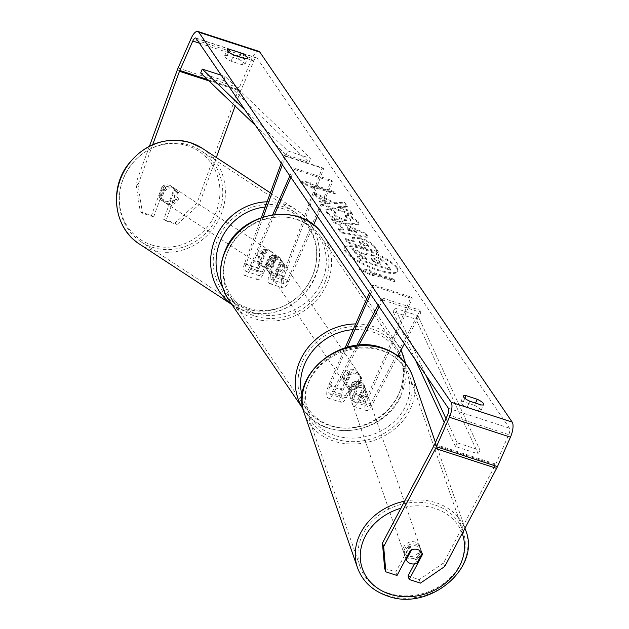 <?xml version="1.0" encoding="UTF-8"?>
<svg xmlns="http://www.w3.org/2000/svg" width="629" height="629" viewBox="0 0 629 629"><rect width="100%" height="100%" fill="white"/><g stroke="black" fill="none" stroke-linecap="round" stroke-linejoin="round"><path stroke-width="0.47" stroke-dasharray="3.15 2.36" d="M352.452 382.511L345.525 395.617A6.031 2.178 108 0 1 342.601 398.259A6.031 2.178 108 0 1 342.97 390.342L349.7 375.088A8.609 7.729 -34.3 0 1 360.897 376.802A8.609 7.729 -34.3 0 1 361.911 379.067L355.181 394.312A6.031 2.178 -72 0 0 354.811 402.238A6.031 2.178 -72 0 0 357.736 399.588L364.671 386.489A8.609 7.241 161 0 0 364.49 385.876A8.609 7.241 161 0 0 360.032 381.709A8.609 7.241 161 0 0 352.452 382.511L353.215 384.712L346.288 397.819A10.331 3.735 108 0 1 341.264 402.356A10.331 3.735 108 0 1 341.901 388.777L348.631 373.524A8.609 7.729 -34.3 0 1 359.827 375.238A8.609 7.729 -34.3 0 1 360.842 377.502L354.111 392.748A10.331 3.735 -72 0 0 353.474 406.334A10.331 3.735 -72 0 0 358.499 401.797L365.425 388.691A8.609 7.241 161 0 0 365.252 388.077A8.609 7.241 161 0 0 360.794 383.91A8.609 7.241 161 0 0 353.215 384.712M397.921 355.99L371.472 406.019A10.331 3.735 108 0 1 366.455 410.556A10.331 3.735 108 0 1 367.092 396.978L411.154 297.069L412.223 298.633L368.162 398.542A6.031 2.178 108 0 0 367.784 406.46A6.031 2.178 108 0 0 370.717 403.818L420.164 310.286L420.927 312.487L404.392 343.756M356.832 345.455L332.552 391.387A6.031 2.178 108 0 1 329.62 394.037A6.031 2.178 108 0 1 329.997 386.112L347.114 347.294M358.86 345.258L333.307 393.597A10.331 3.735 108 0 1 328.291 398.133A10.331 3.735 108 0 1 328.928 384.547L345.109 347.868M379.193 306.803L382.762 300.064L382 297.855L378.108 305.214M370.56 294.144L374.058 286.211L412.223 298.633M369.49 292.579L372.989 284.646L411.154 297.069M372.989 284.646L374.058 286.211M382.762 300.064L420.927 312.487M382 297.855L420.164 310.286M361.911 379.067L360.842 377.502M349.7 375.088L348.631 373.524M364.671 386.489L365.425 388.691M276.65 257.426A8.609 7.988 123.2 0 0 273.489 253.062A8.609 7.988 123.2 0 0 271.72 252.213A8.609 7.988 123.2 0 0 264.439 253.448L258.904 268.599A6.031 2.178 -72 0 0 258.92 275.565A6.031 2.178 -72 0 0 262.277 272.019L269 256.774A8.609 7.729 -34.3 0 1 280.204 258.48A8.609 7.729 -34.3 0 1 281.218 260.744L274.488 275.997A6.031 2.178 108 0 1 271.13 279.535A6.031 2.178 108 0 1 271.115 272.577L276.65 257.426L275.305 256.546A8.609 7.988 123.2 0 0 272.153 252.182A8.609 7.988 123.2 0 0 270.376 251.333A8.609 7.988 123.2 0 0 263.095 252.567L257.56 267.718A10.331 3.735 -72 0 0 257.583 279.653A10.331 3.735 -72 0 0 263.347 273.584L270.069 258.338A8.609 7.729 -34.3 0 1 281.273 260.044A8.609 7.729 -34.3 0 1 282.287 262.309L275.557 277.562A10.331 3.735 108 0 1 269.794 283.632A10.331 3.735 108 0 1 269.77 271.697L275.305 256.546M282.311 164.751L285.417 156.251L284.08 155.371L322.245 167.794L282.743 275.919A10.331 3.735 -72 0 0 282.775 287.854A10.331 3.735 -72 0 0 288.53 281.792L313.596 224.97M285.417 156.251L323.589 168.674L284.088 276.799A6.031 2.178 -72 0 0 284.104 283.765A6.031 2.178 -72 0 0 287.469 280.219L331.53 180.319L332.592 181.883L317.441 216.25M261.373 217.516L244.579 263.496A10.331 3.735 -72 0 0 244.61 275.431A10.331 3.735 -72 0 0 250.366 269.361L274.582 214.465M263.268 216.887L245.923 264.377A6.031 2.178 -72 0 0 245.939 271.335A6.031 2.178 -72 0 0 249.304 267.797L272.719 214.709M284.08 155.371L281.234 163.163M289.867 175.821L293.366 167.896L331.53 180.319M290.936 177.386L294.427 169.46L293.366 167.896M294.427 169.46L332.592 181.883M323.589 168.674L322.245 167.794M281.218 260.744L282.287 262.309M269 256.774L270.069 258.338M264.439 253.448L263.095 252.567M166.709 203.442A8.609 7.988 123.2 0 0 176.859 198.843A8.609 7.988 123.2 0 0 174.367 188.189A8.609 7.988 123.2 0 0 172.59 187.332A8.609 7.988 123.2 0 0 162.439 191.931A8.609 7.988 123.2 0 0 164.932 202.593A8.609 7.988 123.2 0 0 166.709 203.442M173.871 189.266A8.609 7.988 123.2 0 0 171.143 186.074A8.609 7.988 123.2 0 0 169.366 185.225A8.609 7.988 123.2 0 0 163.186 185.791L158.98 197.294A8.609 7.988 123.2 0 0 161.708 200.486A8.609 7.988 123.2 0 0 163.485 201.335A8.609 7.988 123.2 0 0 169.665 200.769L173.871 189.266L176.285 190.846A8.609 7.988 123.2 0 1 172.087 202.349L169.665 200.769M265.839 268.324A8.609 7.988 123.2 0 0 272.019 267.757L270.407 266.704A8.609 7.988 123.2 0 0 274.606 255.201L276.217 256.255A8.609 7.988 123.2 0 0 273.489 253.062A8.609 7.988 123.2 0 0 271.72 252.213A8.609 7.988 123.2 0 0 265.532 252.779L263.921 251.726A8.609 7.988 123.2 0 0 259.722 263.229L261.334 264.282A8.609 7.988 123.2 0 0 264.062 267.474A8.609 7.988 123.2 0 0 265.839 268.324M263.417 266.743A8.609 7.988 123.2 0 0 273.576 262.144A8.609 7.988 123.2 0 0 271.075 251.482A8.609 7.988 123.2 0 0 269.298 250.633A8.609 7.988 123.2 0 0 259.148 255.232A8.609 7.988 123.2 0 0 261.64 265.894A8.609 7.988 123.2 0 0 263.417 266.743M276.217 256.255L272.019 267.757M261.334 264.282L265.532 252.779M158.98 197.294L161.401 198.874A8.609 7.988 123.2 0 1 165.6 187.371L163.186 185.791M165.6 187.371L161.401 198.874M172.087 202.349L176.285 190.846M270.407 266.704L274.606 255.201M263.921 251.726L259.722 263.229M262.073 265.863A8.609 7.988 123.2 0 0 272.231 261.263A8.609 7.988 123.2 0 0 269.731 250.601A8.609 7.988 123.2 0 0 267.962 249.752A8.609 7.988 123.2 0 0 257.804 254.352A8.609 7.988 123.2 0 0 260.304 265.013A8.609 7.988 123.2 0 0 262.073 265.863M168.053 204.323A8.609 7.988 123.2 0 0 178.204 199.723A8.609 7.988 123.2 0 0 175.711 189.062A8.609 7.988 123.2 0 0 173.934 188.213A8.609 7.988 123.2 0 0 163.776 192.812A8.609 7.988 123.2 0 0 166.276 203.474A8.609 7.988 123.2 0 0 168.053 204.323M189.612 145.283A54.503 50.572 123.2 0 0 125.328 174.39A54.503 50.572 123.2 0 0 141.148 241.874A54.503 50.572 123.2 0 0 152.367 247.252A54.503 50.572 123.2 0 0 216.651 218.145A54.503 50.572 123.2 0 0 200.84 150.669A54.503 50.572 123.2 0 0 189.612 145.283M283.64 206.823A54.503 50.572 123.2 0 0 219.356 235.93A54.503 50.572 123.2 0 0 235.167 303.406A54.503 50.572 123.2 0 0 246.395 308.792A54.503 50.572 123.2 0 0 310.679 279.685A54.503 50.572 123.2 0 0 294.859 212.209A54.503 50.572 123.2 0 0 283.64 206.823M396.765 268.379A29.036 7.281 -156.2 0 1 397.591 271.72A29.036 7.281 -156.2 0 1 373.194 268.772A29.036 7.281 -156.2 0 1 345.282 251.616A29.036 7.281 -156.2 0 1 344.456 248.282A29.036 7.281 -156.2 0 1 368.853 251.23A29.036 7.281 -156.2 0 1 396.765 268.379M397.103 267.616A29.036 7.281 -156.2 0 1 397.929 270.957A29.036 7.281 -156.2 0 1 373.532 268.009A29.036 7.281 -156.2 0 1 345.62 250.853A29.036 7.281 -156.2 0 1 344.786 247.519A29.036 7.281 -156.2 0 1 369.192 250.468A29.036 7.281 -156.2 0 1 397.103 267.616M238.438 59.181A8.609 2.162 -156.2 0 1 244.665 63.403A8.609 2.162 -156.2 0 1 244.909 64.394A8.609 2.162 -156.2 0 1 242.283 64.818L231.047 61.162A8.609 2.162 -156.2 0 1 224.577 55.95A8.609 2.162 -156.2 0 1 227.203 55.525L238.438 59.181L239.437 56.917M474.541 405.375L463.306 401.711A8.609 2.162 23.8 0 0 460.68 402.143A8.609 2.162 23.8 0 0 467.15 407.348L478.378 411.004A8.609 2.162 23.8 0 0 481.012 410.58A8.609 2.162 23.8 0 0 480.768 409.589A8.609 2.162 23.8 0 0 474.541 405.375L475.54 403.103M384.626 568.317L395.83 571.965L409.086 546.884L410.305 550.406M409.086 546.884A8.609 7.241 -19 0 1 416.665 546.082A8.609 7.241 -19 0 1 421.123 550.249A8.609 7.241 -19 0 1 421.296 550.862L414.401 563.914M334.361 203.521L344.252 203.057L347.059 207.169L337.616 207.444L349.999 211.478L352.366 214.945L321.836 205.007L319.469 201.539L327.363 204.111L329.942 203.961L316.458 197.121L313.612 192.954L334.361 203.521L334.699 202.758L344.59 202.294L344.252 203.057M339.88 225.292L343.19 230.135L338.371 229.255L340.816 232.84L367.761 237.487L365.496 234.169L331.326 218.923L333.842 222.619L339.88 225.292L340.218 224.529L343.528 229.373L343.19 230.135M444.727 566.517L443.516 562.994L495.393 464.87A5.166 1.871 -72 0 0 495.762 464.108L508.751 434.647A5.166 1.871 -72 0 0 509.49 428.192L257.159 58.214A5.166 1.871 -72 0 0 256.742 57.884A5.166 1.871 -72 0 0 253.864 60.919L240.868 90.372A5.166 1.871 -72 0 0 240.537 91.197L235.128 106.01M309.539 182.897L299.561 181.844L313.376 188.535L312.094 186.656L334.998 194.109L333.716 192.23L310.812 184.777L309.539 182.897L309.869 182.135L299.891 181.081L299.561 181.844M371.873 274.299L373.154 276.178L359.332 269.487L369.309 270.541L370.591 272.42L393.487 279.874L394.768 281.753L371.873 274.299L372.203 273.536L395.106 280.99L394.768 281.753M360.189 238.65L352.106 238.124L353.954 242.149L345.227 239.311L347.593 242.778L378.123 252.716L374.467 247.354C372.006 243.973 367.25 241.072 360.189 238.65L360.433 237.864L352.437 237.361L354.284 241.387L353.954 242.149M329.494 209.072L325.712 210.055L326.38 212.374C329.777 216.541 336.507 220.409 346.579 223.971L358.609 224.781L358.035 222.564L348.049 215.181L344.896 216.187L350.345 220.087L350.581 221.007L344.22 220.417C339.133 218.672 335.737 216.793 334.03 214.78L333.732 213.734L335.807 213.16L329.494 209.072L329.832 208.309L326.042 209.292L326.718 211.611C330.115 215.778 336.845 219.647 346.909 223.209L358.947 224.018L358.373 221.801L348.387 214.418L348.049 215.181M153.641 216.863L164.232 187.867A8.609 7.988 -56.8 0 1 173.29 187.481A8.609 7.988 -56.8 0 1 176.45 191.845L165.859 220.834L163.705 219.427L174.296 190.438A8.609 7.988 123.2 0 0 171.143 186.074A8.609 7.988 123.2 0 0 162.085 186.459L151.495 215.456L140.291 211.808L135.895 183.338L138.042 184.745L142.437 213.215L153.641 216.863L151.495 215.456M149.466 146.172L135.895 183.338M258.873 51.334A12.053 4.356 -72 0 0 252.15 58.411L239.162 87.863A12.053 4.356 -72 0 0 238.391 89.79L196.956 203.222L174.909 223.075L177.064 224.482L199.11 204.629L196.956 203.222M163.705 219.427L174.909 223.075M165.859 220.834L177.064 224.482M142.437 213.215L140.291 211.808M216.321 157.502L199.11 204.629M152.682 144.67L138.042 184.745M408.04 575.944L419.244 579.592L420.455 583.114M443.516 562.994L419.244 579.592M395.83 571.965L397.041 575.488M421.296 550.862L422.161 553.363M463.306 401.711L464.823 398.267M467.15 407.348L469.839 401.247M478.378 411.004L481.075 404.903M176.45 191.845L174.296 190.438M164.232 187.867L162.085 186.459M227.203 55.525L228.72 52.081M231.047 61.162L233.736 55.061M242.283 64.818L244.972 58.717M372.282 255.696L372.195 255.665C367.588 254.226 365.04 254.069 364.553 255.185L351.847 248.722L354.583 252.732L365.575 258.283L366.613 259.801L357.351 256.789L359.717 260.264L390.318 270.226L386.269 264.29L380.16 259.124L372.282 255.696L372.525 254.902C367.926 253.463 365.378 253.306 364.891 254.423L352.185 247.96L351.847 248.722M354.583 252.732L354.921 251.97L365.913 257.52L366.951 259.038L357.689 256.027L360.055 259.502L390.656 269.464L386.607 263.527L380.498 258.362L380.16 259.124M380.498 258.362L372.612 254.934M390.656 269.464L390.318 270.226M360.055 259.502L359.717 260.264M357.689 256.027L357.351 256.789M366.951 259.038L366.613 259.801M365.913 257.52L365.575 258.283M354.921 251.97L352.185 247.96M364.891 254.423L364.553 255.185M299.891 181.081L313.714 187.772L313.376 188.535M313.714 187.772L312.432 185.893L312.094 186.656M312.432 185.893L335.336 193.347L334.998 194.109M310.812 184.777L311.151 184.014L334.054 191.468L335.336 193.347M334.054 191.468L333.716 192.23M311.151 184.014L309.869 182.135M395.106 280.99L393.825 279.111L393.487 279.874M372.203 273.536L373.484 275.416L359.67 268.725L369.648 269.778L370.921 271.657L393.825 279.111M370.921 271.657L370.591 272.42M369.648 269.778L369.309 270.541M359.67 268.725L359.332 269.487M373.484 275.416L373.154 276.178M349.009 231.205L347.106 228.413L356.674 232.612L349.009 231.205L349.347 230.442L347.444 227.651L347.106 228.413M347.444 227.651L357.013 231.849L356.674 232.612M343.528 229.373L338.709 228.492L338.371 229.255M338.709 228.492L341.154 232.077L340.816 232.84M341.154 232.077L368.099 236.724L367.761 237.487M368.099 236.724L365.834 233.406L365.496 234.169M365.834 233.406L331.656 218.161L331.326 218.923M331.656 218.161L334.18 221.856L333.842 222.619M334.18 221.856L340.218 224.529M357.013 231.849L349.347 230.442M362.162 241.992L367.54 245.302L368.649 246.93L360.582 244.304L359.206 241.803L362.162 241.992L362.501 241.229L367.879 244.539L368.987 246.167L368.649 246.93M368.987 246.167L360.92 243.541L360.582 244.304M360.92 243.541L359.544 241.041L362.501 241.229M354.284 241.387L345.565 238.548L345.227 239.311M345.565 238.548L347.931 242.016L347.593 242.778M347.931 242.016L378.461 251.954L378.123 252.716M378.461 251.954L374.805 246.592C372.344 243.211 367.588 240.309 360.527 237.888M344.59 202.294L347.397 206.406L337.954 206.682L350.337 210.715L352.704 214.182L322.174 204.244L319.807 200.777L327.701 203.348L330.28 203.198L316.788 196.358L313.95 192.191L334.699 202.758M313.95 192.191L313.612 192.954M316.788 196.358L316.458 197.121M330.28 203.198L329.942 203.961M327.701 203.348L327.363 204.111M319.807 200.777L319.469 201.539M322.174 204.244L321.836 205.007M352.704 214.182L352.366 214.945M350.337 210.715L349.999 211.478M337.954 206.682L337.616 207.444M347.397 206.406L347.059 207.169M348.387 214.418L345.235 215.425L344.896 216.187M345.235 215.425L350.675 219.324L350.911 220.244L344.558 219.655C339.471 217.909 336.075 216.03 334.369 214.017L334.07 212.972L336.145 212.398L335.807 213.16M336.145 212.398L329.832 208.309M374.051 258.991L379.051 262.081L380.6 264.361L373.256 261.971L371.44 258.834L374.051 258.991L374.389 258.228L379.389 261.318L380.938 263.598L373.595 261.208L371.77 258.071L374.389 258.228M373.595 261.208L373.256 261.971M380.938 263.598L380.6 264.361M416.06 544.321A8.609 7.241 161 0 0 406.908 546.184A8.609 7.241 161 0 0 404.235 554.094A8.609 7.241 161 0 0 408.693 558.253A8.609 7.241 161 0 0 417.845 556.398A8.609 7.241 161 0 0 420.518 548.488A8.609 7.241 161 0 0 416.06 544.321M405.87 558.788L404.856 555.847A8.609 7.241 161 0 1 404.691 555.415A8.609 7.241 161 0 1 410.116 545.893L411.484 549.864M348.38 391.914A8.609 7.241 161 0 0 352.672 395.641A8.609 7.241 161 0 0 359.065 395.389L359.977 398.039A8.609 7.241 161 0 0 365.402 388.518A8.609 7.241 161 0 0 365.237 388.085L364.325 385.443A8.609 7.241 161 0 0 360.032 381.709A8.609 7.241 161 0 0 353.64 381.96L354.552 384.61A8.609 7.241 161 0 0 349.126 394.124A8.609 7.241 161 0 0 349.292 394.556L348.38 391.914L353.64 381.96M361.4 385.679A8.609 7.241 161 0 0 352.248 387.535A8.609 7.241 161 0 0 349.575 395.444A8.609 7.241 161 0 0 354.033 399.612A8.609 7.241 161 0 0 363.192 397.748A8.609 7.241 161 0 0 365.858 389.838A8.609 7.241 161 0 0 361.4 385.679M364.325 385.443L359.065 395.389M422.169 553.339L420.801 549.376A8.609 7.241 161 0 1 420.974 549.809A8.609 7.241 161 0 1 415.541 559.323L416.909 563.293M410.116 545.893L404.856 555.847M415.541 559.323L420.801 549.376M359.977 398.039L365.237 388.085L364.49 385.876M354.552 384.61L349.292 394.556M362.162 387.881A8.609 7.241 161 0 0 353.011 389.736A8.609 7.241 161 0 0 350.337 397.654A8.609 7.241 161 0 0 354.795 401.813A8.609 7.241 161 0 0 363.947 399.958A8.609 7.241 161 0 0 366.621 392.04A8.609 7.241 161 0 0 362.162 387.881M415.297 542.119A8.609 7.241 161 0 0 406.145 543.975A8.609 7.241 161 0 0 403.472 551.892A8.609 7.241 161 0 0 407.93 556.052A8.609 7.241 161 0 0 417.09 554.196A8.609 7.241 161 0 0 419.755 546.279A8.609 7.241 161 0 0 415.297 542.119M388.305 593.186A54.503 45.823 161 0 0 446.244 581.416A54.503 45.823 161 0 0 463.148 531.332A54.503 45.823 161 0 0 434.93 504.985A54.503 45.823 161 0 0 376.991 516.755A54.503 45.823 161 0 0 360.087 566.839A54.503 45.823 161 0 0 388.305 593.186M335.163 438.948A54.503 45.823 161 0 0 393.101 427.177A54.503 45.823 161 0 0 410.006 377.093A54.503 45.823 161 0 0 381.795 350.746A54.503 45.823 161 0 0 323.849 362.516A54.503 45.823 161 0 0 306.952 412.6A54.503 45.823 161 0 0 335.163 438.948M344.228 376.346A8.609 7.729 145.7 0 0 344.747 383.682A8.609 7.729 145.7 0 0 352.421 386.741A8.609 7.729 145.7 0 0 359.497 381.316A8.609 7.729 145.7 0 0 358.978 373.98A8.609 7.729 145.7 0 0 351.304 370.921A8.609 7.729 145.7 0 0 344.228 376.346M356.729 388.84L355.448 386.961A8.609 7.729 145.7 0 0 360.134 382.259A8.609 7.729 145.7 0 0 360.252 376.063L361.533 377.943A8.609 7.729 145.7 0 0 360.897 376.802A8.609 7.729 145.7 0 0 350.84 374.467L346.036 385.357A8.609 7.729 145.7 0 0 346.673 386.505A8.609 7.729 145.7 0 0 356.729 388.84L361.533 377.943M346.036 385.357L344.763 383.478A8.609 7.729 145.7 0 1 344.873 377.29A8.609 7.729 145.7 0 1 349.567 372.588L350.84 374.467M265.344 267.042A8.609 7.729 145.7 0 0 265.981 268.182A8.609 7.729 145.7 0 0 276.037 270.517L277.31 272.396A8.609 7.729 145.7 0 0 282.004 267.695A8.609 7.729 145.7 0 0 282.114 261.507L280.841 259.628A8.609 7.729 145.7 0 0 280.204 258.48A8.609 7.729 145.7 0 0 270.148 256.145L265.344 267.042L266.625 268.921A8.609 7.729 145.7 0 1 266.743 262.725A8.609 7.729 145.7 0 1 271.429 258.024L270.148 256.145M267.38 263.669A8.609 7.729 145.7 0 0 267.899 271.005A8.609 7.729 145.7 0 0 275.573 274.063A8.609 7.729 145.7 0 0 282.649 268.638A8.609 7.729 145.7 0 0 282.13 261.302A8.609 7.729 145.7 0 0 274.456 258.244A8.609 7.729 145.7 0 0 267.38 263.669M276.037 270.517L280.841 259.628M349.567 372.588L344.763 383.478M355.448 386.961L360.252 376.063M277.31 272.396L282.114 261.507M271.429 258.024L266.625 268.921M268.449 265.234A8.609 7.729 145.7 0 0 268.968 272.569A8.609 7.729 145.7 0 0 276.642 275.628A8.609 7.729 145.7 0 0 283.71 270.203A8.609 7.729 145.7 0 0 283.192 262.867A8.609 7.729 145.7 0 0 275.518 259.808A8.609 7.729 145.7 0 0 268.449 265.234M343.167 374.782A8.609 7.729 145.7 0 0 343.686 382.118A8.609 7.729 145.7 0 0 351.359 385.176A8.609 7.729 145.7 0 0 358.428 379.751A8.609 7.729 145.7 0 0 357.909 372.415A8.609 7.729 145.7 0 0 350.235 369.357A8.609 7.729 145.7 0 0 343.167 374.782M399.116 392.999A54.503 48.944 145.7 0 0 395.822 346.563A54.503 48.944 145.7 0 0 347.247 327.206A54.503 48.944 145.7 0 0 302.478 361.541A54.503 48.944 145.7 0 0 305.773 407.977A54.503 48.944 145.7 0 0 354.339 427.335A54.503 48.944 145.7 0 0 399.116 392.999M324.399 283.443A54.503 48.944 145.7 0 0 321.104 237.007A54.503 48.944 145.7 0 0 272.53 217.65A54.503 48.944 145.7 0 0 227.761 251.985A54.503 48.944 145.7 0 0 231.055 298.421A54.503 48.944 145.7 0 0 279.63 317.779A54.503 48.944 145.7 0 0 324.399 283.443M445.977 418.639L457.141 442.808L480.037 450.262L417.853 315.601L394.949 308.147L426.085 375.56M415.368 359.843L393.172 311.78L416.076 319.241L417.853 315.601M393.172 311.78L394.949 308.147M457.141 442.808L455.365 446.448L478.26 453.902L416.076 319.241M455.365 446.448L444.286 422.468M480.037 450.262L478.26 453.902M221.29 75.276L225.151 76.534L310.632 158.39L287.736 150.929L244.94 109.957M255.657 125.666L286.164 154.883L309.067 162.337L310.632 158.39M286.164 154.883L287.736 150.929M200.682 73.027L223.586 80.481L309.067 162.337M225.151 76.534L223.586 80.481M358.499 401.797L371.472 406.019M354.111 392.748L367.092 396.978M355.181 394.312L368.162 398.542M357.736 399.588L370.717 403.818M329.997 386.112L342.97 390.342M328.928 384.547L341.901 388.777M333.307 393.597L346.288 397.819M332.552 391.387L345.525 395.617M269.77 271.697L282.743 275.919M275.557 277.562L288.53 281.792M271.115 272.577L284.088 276.799M274.488 275.997L287.469 280.219M249.304 267.797L262.277 272.019M250.366 269.361L263.347 273.584M244.579 263.496L257.56 267.718M245.923 264.377L258.904 268.599M202.349 148.358A57.255 53.127 -56.8 0 1 218.963 219.254A57.255 53.127 -56.8 0 1 151.432 249.823A57.255 53.127 -56.8 0 1 139.638 244.178M151.558 244.925A52.954 49.133 123.2 0 0 216.596 210.676A52.954 49.133 123.2 0 0 187.741 145.857A52.954 49.133 123.2 0 0 122.71 180.106A52.954 49.133 123.2 0 0 151.558 244.925M231.834 304.46A57.255 53.127 123.2 0 0 233.658 305.718A57.255 53.127 123.2 0 0 245.452 311.363A57.255 53.127 123.2 0 0 312.983 280.793A57.255 53.127 123.2 0 0 296.369 209.897A57.255 53.127 123.2 0 0 284.575 204.252A57.255 53.127 123.2 0 0 267.121 201.783M265.194 207.067A52.954 49.133 -56.8 0 1 284.45 209.158A52.954 49.133 -56.8 0 1 313.305 273.969A52.954 49.133 -56.8 0 1 248.266 308.218A52.954 49.133 -56.8 0 1 222.745 287.547M448.422 408.315L509.49 428.192M196.099 38.338L257.159 58.214M177.323 69.905L238.391 89.79M208.899 80.889L240.537 91.197M207.428 79.482L240.868 90.372M199.401 43.181L253.864 60.919M447.683 414.77L508.751 434.647M434.694 444.223L495.762 464.108M434.325 444.986L495.393 464.87M191.09 38.526L252.15 58.411M178.101 67.987L239.162 87.863M372.525 254.902L372.195 255.665M386.607 263.527L386.269 264.29M367.879 244.539L367.54 245.302M359.796 241.898L359.458 242.66M362.414 241.206L362.076 241.968M360.433 237.864L360.103 238.627M353.113 239.665L352.783 240.427M374.805 246.592L374.467 247.354M326.718 211.611L326.38 212.374M346.909 223.209L346.579 223.971M346.996 223.232L346.665 223.995M358.373 221.801L358.035 222.564M350.675 219.324L350.345 220.087M344.645 219.686L344.307 220.449M344.558 219.655L344.22 220.417M334.369 214.017L334.03 214.78M374.475 258.26L374.137 259.022M372.03 258.912L371.692 259.675M379.389 261.318L379.051 262.081M465.751 530.436A57.255 48.142 -19 0 1 447.99 583.052A57.255 48.142 -19 0 1 387.126 595.411A57.255 48.142 -19 0 1 357.484 567.735M404.604 501.211A57.255 48.142 -19 0 1 436.109 502.76A57.255 48.142 -19 0 1 464.941 528.289M462.221 533.431A52.954 44.525 161 0 0 435.024 508.444A52.954 44.525 161 0 0 400.885 508.24M304.342 413.497A57.255 48.142 161 0 0 333.983 441.173A57.255 48.142 161 0 0 394.855 428.813A57.255 48.142 161 0 0 412.616 376.197M335.068 435.488A52.954 44.525 -19 0 1 310.773 377.361A52.954 44.525 -19 0 1 380.372 349.795A52.954 44.525 -19 0 1 404.659 407.93A52.954 44.525 -19 0 1 335.068 435.488M355.66 323.935A57.255 51.413 -34.3 0 1 398.102 345.007A57.255 51.413 -34.3 0 1 401.554 393.793A57.255 51.413 -34.3 0 1 354.52 429.866A57.255 51.413 -34.3 0 1 303.493 409.526A57.255 51.413 -34.3 0 1 303.036 408.85M302.211 395.94A52.954 47.552 145.7 0 0 347.743 428.152A52.954 47.552 145.7 0 0 398.81 394.116A52.954 47.552 145.7 0 0 400.264 357.925M228.775 299.978A57.255 51.413 145.7 0 0 279.803 320.31A57.255 51.413 145.7 0 0 326.836 284.245A57.255 51.413 145.7 0 0 323.385 235.458M321.954 281.438A52.954 47.552 -34.3 0 1 254.328 313.053A52.954 47.552 -34.3 0 1 228.068 250.869A52.954 47.552 -34.3 0 1 295.701 219.246A52.954 47.552 -34.3 0 1 321.954 281.438M398.755 354.426A52.954 47.552 145.7 0 0 353.144 329.643M353.474 406.334L366.455 410.556M354.811 402.238L367.784 406.46M328.291 398.133L341.264 402.356M329.62 394.037L342.601 398.259M358.978 373.98L359.827 375.238M271.075 251.482L272.153 252.182M269.794 283.632L282.775 287.854M271.13 279.535L284.104 283.765M244.61 275.431L257.583 279.653M245.939 271.335L258.92 275.565M282.13 261.302L281.273 260.044M270.376 192.883L296.369 209.897C321.073 225.119 327.119 262.749 309.216 287.846C292.336 310.073 271.13 317.936 245.593 311.434L231.912 304.57M174.367 188.189L173.29 187.481M264.062 267.474L261.64 265.894M164.932 202.593L161.708 200.486M269.731 250.601L175.711 189.062M235.167 303.406L141.148 241.874M294.859 212.209L200.84 150.669M260.304 265.013L166.276 203.474M397.929 270.957L397.591 271.72M195.682 37.999L256.742 57.884M421.123 550.249L422.334 553.772M460.68 402.143L463.369 396.042M481.012 410.58L483.701 404.478M224.577 55.95L227.266 49.848M244.909 64.394L247.598 58.293M344.786 247.519L344.456 248.282M359.206 241.803L359.544 241.041M352.106 238.124L352.437 237.361M358.609 224.781L358.947 224.018M350.581 221.007L350.911 220.244M333.732 213.734L334.07 212.972M325.712 210.055L326.042 209.292M371.77 258.071L371.44 258.834M404.235 554.094L404.691 555.415M349.126 394.124L349.575 395.444M365.402 388.518L365.858 389.838M420.518 548.488L420.974 549.809M435.457 442.501L464.98 528.211M350.337 397.654L403.472 551.892M410.006 377.093L463.148 531.332M306.952 412.6L360.087 566.839M366.621 392.04L419.755 546.279M303.044 408.866L303.493 409.526C324.603 444.043 386.3 434.096 401.679 394.289L405.626 363.546M344.747 383.682L346.673 386.505M265.981 268.182L267.899 271.005M366.683 298.94L401.082 350.023M268.968 272.569L343.686 382.118M321.104 237.007L395.822 346.563M231.055 298.421L305.773 407.977M283.192 262.867L357.909 372.415"/><path stroke-width="0.94" d="M378.108 305.214L356.832 345.455M379.193 306.803L358.86 345.258M347.114 347.294L370.56 294.144M345.109 347.868L369.49 292.579M404.392 343.756L397.921 355.99M282.311 164.751L263.268 216.887M281.234 163.163L261.373 217.516M313.596 224.97L317.441 216.25M272.719 214.709L289.867 175.821M274.582 214.465L290.936 177.386M239.437 56.917L241.127 53.08A8.609 2.162 -156.2 0 1 247.354 57.302A8.609 2.162 -156.2 0 1 247.598 58.293A8.609 2.162 -156.2 0 1 244.972 58.717L233.736 55.061A8.609 2.162 -156.2 0 1 227.266 49.848A8.609 2.162 -156.2 0 1 229.892 49.424L241.127 53.08M475.54 403.103L477.23 399.273L465.995 395.61A8.609 2.162 23.8 0 0 463.369 396.042A8.609 2.162 23.8 0 0 469.839 401.247L481.075 404.903A8.609 2.162 23.8 0 0 483.701 404.478A8.609 2.162 23.8 0 0 483.457 403.488A8.609 2.162 23.8 0 0 477.23 399.273M414.401 563.914L408.04 575.944L409.251 579.466L422.515 554.385A8.609 7.241 161 0 0 422.334 553.772A8.609 7.241 161 0 0 417.884 549.612A8.609 7.241 161 0 0 410.305 550.406L397.041 575.488L385.836 571.84L384.626 568.317L382.448 543.11L434.325 444.986A5.166 1.871 -72 0 0 434.694 444.223L447.683 414.77A5.166 1.871 -72 0 0 448.422 408.315L196.099 38.338A5.166 1.871 -72 0 0 195.682 37.999A5.166 1.871 -72 0 0 192.796 41.034L179.808 70.487A5.166 1.871 -72 0 0 179.477 71.313L152.682 144.67M409.251 579.466L420.455 583.114L444.727 566.517L496.603 468.393A12.053 4.356 -72 0 0 497.468 466.608L510.457 437.155A12.053 4.356 -72 0 0 512.179 422.09L259.848 52.121A12.053 4.356 -72 0 0 258.873 51.334L197.813 31.45A12.053 4.356 -72 0 0 191.09 38.526L178.101 67.987A12.053 4.356 -72 0 0 177.323 69.905L149.466 146.172M382.448 543.11L383.666 546.632L435.543 448.516A12.053 4.356 -72 0 0 436.4 446.724L449.397 417.271A12.053 4.356 -72 0 0 451.111 402.214L198.788 32.236A12.053 4.356 -72 0 0 197.813 31.45M235.128 106.01L216.321 157.502M383.666 546.632L385.836 571.84M422.161 553.363L422.515 554.385M464.823 398.267L465.995 395.61M228.72 52.081L229.892 49.424M406.224 559.81A8.609 7.241 161 0 0 410.517 563.545A8.609 7.241 161 0 0 416.909 563.293L422.169 553.339A8.609 7.241 161 0 0 417.884 549.612A8.609 7.241 161 0 0 411.484 549.864L406.224 559.81L405.87 558.788M445.977 418.639L426.085 375.56M444.286 422.468L415.368 359.843M244.94 109.957L202.255 69.08L221.29 75.276M202.255 69.08L200.682 73.027L255.657 125.666M190.556 142.712A57.255 53.127 -56.8 0 1 202.349 148.358L190.414 142.641C164.884 136.139 143.671 144.002 126.791 166.229C108.888 191.326 114.934 228.956 139.638 244.178A57.255 53.127 -56.8 0 1 123.025 173.282A57.255 53.127 -56.8 0 1 190.556 142.712M267.121 201.783A57.255 53.127 123.2 0 0 213.868 242.385A57.255 53.127 123.2 0 0 231.834 304.46M222.745 287.547A52.954 49.133 -56.8 0 1 265.194 207.067M198.788 32.236L259.848 52.121M451.111 402.214L512.179 422.09M179.477 71.313L208.899 80.889M179.808 70.487L207.428 79.482M192.796 41.034L199.401 43.181M435.543 448.516L496.603 468.393M436.4 446.724L497.468 466.608M449.397 417.271L510.457 437.155M304.342 413.497C288.939 375.505 341.453 332.254 382.463 347.908C397.473 353.058 407.521 362.485 412.616 376.197A57.255 48.142 161 0 0 382.975 348.521A57.255 48.142 161 0 0 322.103 360.881A57.255 48.142 161 0 0 304.342 413.497L357.484 567.735A57.255 48.142 -19 0 1 404.604 501.211M400.885 508.24A52.954 44.525 161 0 0 360.59 550.98A52.954 44.525 161 0 0 389.721 594.138A52.954 44.525 161 0 0 446.307 582.462A52.954 44.525 161 0 0 462.221 533.431M464.941 528.289A57.255 48.142 -19 0 1 465.751 530.436L464.98 528.211M303.036 408.85A57.255 51.413 -34.3 0 1 300.041 360.739A57.255 51.413 -34.3 0 1 355.66 323.935M353.144 329.643A52.954 47.552 145.7 0 0 304.923 363.546A52.954 47.552 145.7 0 0 302.211 395.94M225.324 251.191A57.255 51.413 145.7 0 0 228.775 299.978C219.104 284.803 217.909 268.371 225.198 250.696C240.569 210.888 302.274 200.934 323.385 235.458A57.255 51.413 145.7 0 0 272.357 215.118A57.255 51.413 145.7 0 0 225.324 251.191M400.264 357.925A52.954 47.552 145.7 0 0 398.755 354.426M270.376 192.883L202.349 148.358M231.912 304.57L139.638 244.178M357.484 567.735C362.571 581.448 372.62 590.875 387.629 596.025C428.64 611.679 481.154 568.435 465.751 530.436M412.616 376.197L435.457 442.501M228.775 299.978L303.044 408.866M323.385 235.458L366.683 298.94M405.626 363.546L401.082 350.023"/></g></svg>
